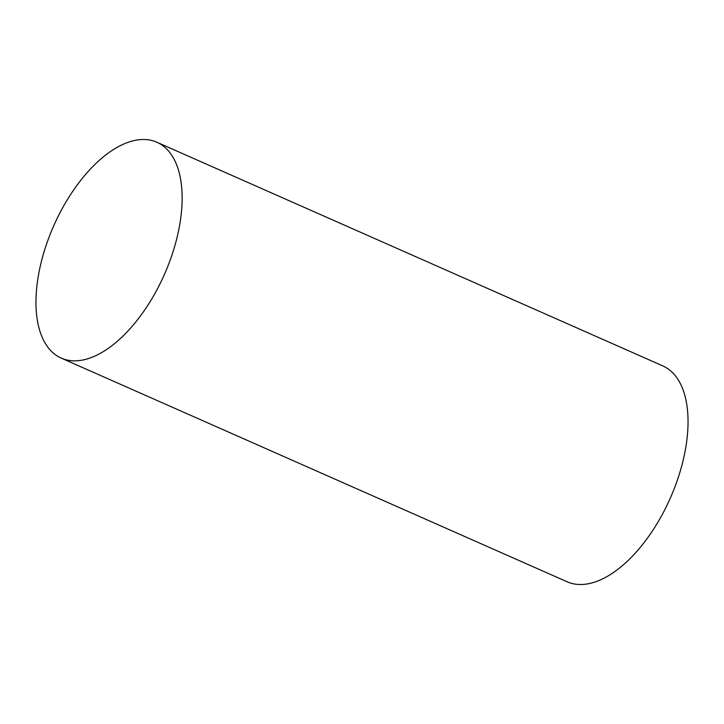 <?xml version="1.0" encoding="UTF-8"?>
<svg xmlns="http://www.w3.org/2000/svg" width="724" height="724" viewBox="0 0 724 724"><rect width="100%" height="100%" fill="white"/><g stroke="black" fill="none" stroke-linecap="round" stroke-linejoin="round"><path stroke-width="1.09" d="M156.692 142.148A118.057 60.454 -66.1 0 0 53.721 225.816A118.057 60.454 -66.1 0 0 61.314 358.145A118.057 60.454 -66.1 0 0 164.339 274.613A118.057 60.454 -66.1 0 0 156.791 142.194A118.057 60.454 -66.1 0 0 156.692 142.148M61.314 358.145L567.209 581.815A118.057 60.454 -66.1 0 0 670.234 498.284A118.057 60.454 -66.1 0 0 662.686 365.855A118.057 60.454 -66.1 0 0 662.587 365.819M662.686 365.855L156.791 142.194"/></g></svg>
